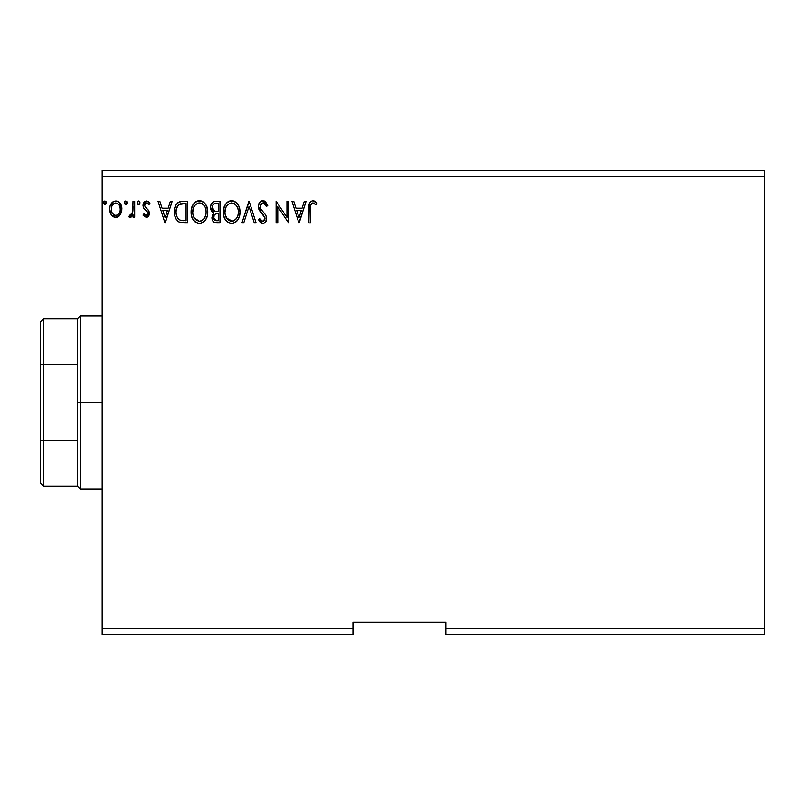 <?xml version="1.0" encoding="UTF-8"?>
<svg xmlns="http://www.w3.org/2000/svg" width="805" height="805" viewBox="0 0 805 805"><rect width="100%" height="100%" fill="white"/><g stroke="black" fill="none" stroke-linecap="round" stroke-linejoin="round"><path stroke-width="1.21" d="M445.849 634.712L764.75 634.712L445.849 634.712L445.849 628.524L764.75 628.524L764.75 634.712L764.75 628.524L445.849 628.524L445.849 622.325L352.962 622.325L352.962 628.524L102.175 628.524L102.175 176.476L764.75 176.476L764.75 628.524L764.75 176.476L102.175 176.476L102.175 170.288L764.75 170.288L102.175 170.288L102.175 628.524L352.962 628.524L352.962 634.712L102.175 634.712L352.962 634.712L352.962 622.325L445.849 622.325L445.849 634.712M127.18 202.78L125.791 200.968L124.403 202.78L125.188 204.42L126.838 203.977L127.18 202.78L125.791 200.968L124.403 202.78L125.791 204.581L127.18 202.78M139.939 203.091L139.617 201.582L138.571 200.968L137.182 202.78L138.571 204.581L139.959 202.78L138.571 200.968L137.182 202.78L138.571 204.581L139.939 202.468M170.378 201.25L172.19 201.25L165.246 222.925L172.19 201.25L170.378 201.25L168.154 208.193L162.067 208.193L159.833 201.25L158.022 201.25L164.965 222.925L172.19 201.25L170.378 201.25L168.154 208.193L162.067 208.193L159.833 201.25L158.022 201.25L164.965 222.925L158.022 201.25L159.833 201.25M207.76 211.987L206.664 206.301L204.551 203.051L201.32 200.968L197.477 200.978L194.246 203.102L192.164 206.382L191.117 211.121L191.54 215.992L193.099 219.584L195.796 222.401L198.543 223.418L201.451 223.176L204.068 221.617L205.818 219.463L207.298 215.861L207.76 211.987C207.841 205.818 205.054 202.055 199.399 200.697C193.753 202.105 190.986 205.909 191.087 212.097C190.976 218.346 193.794 222.14 199.529 223.478C205.134 221.999 207.881 218.175 207.76 211.987M304.31 201.25L306.121 201.25L299.178 222.925L306.121 201.25L304.31 201.25L302.076 208.193L295.988 208.193L293.765 201.25L291.953 201.25L298.897 222.925L306.121 201.25L304.31 201.25L302.076 208.193L295.988 208.193L293.765 201.25L291.953 201.25L298.897 222.925L291.953 201.25L293.765 201.25M264.241 200.938L267.773 205.426L262.39 200.727L259.492 202.679L258.345 206.05L259.401 210.417L264.936 217.753L264.463 220.359L263.305 221.204L261.806 220.973L259.914 218.477L258.606 219.805L260.216 222.25L262.068 223.398L264.473 223.005L265.741 221.788L266.616 217.561L265.65 214.855L260.548 208.716L260.186 205.285L261.373 203.494L263.024 202.92L265.187 204.229L266.425 206.533L267.773 205.426L265.398 201.632L262.913 200.697M239.991 211.987L238.894 206.301L236.781 203.051L233.551 200.968L229.707 200.978L226.487 203.102L224.394 206.382L223.347 211.121L223.78 215.992L225.33 219.584L228.036 222.401L230.783 223.418L233.681 223.176L235.875 221.979L238.049 219.463L239.528 215.861L239.991 211.987C240.071 205.818 237.284 202.055 231.629 200.697C225.984 202.105 223.216 205.909 223.317 212.097C223.206 218.346 226.024 222.14 231.76 223.478C237.374 221.999 240.111 218.175 239.991 211.987M106.341 202.78L104.952 200.968L103.563 202.78L104.348 204.42L105.998 203.977L106.341 202.78L104.952 200.968L103.563 202.78L104.952 204.581L106.341 202.78M215.649 201.25L219.986 201.25L214.543 201.361L212.56 202.357L211.232 204.148L210.558 206.845L210.9 209.672L211.856 211.443L213.959 212.943L212.399 214.995L211.997 218.598L212.601 220.59L214.361 222.462L219.986 222.925L219.986 201.25L219.986 222.925L219.986 201.25L215.649 201.25C212.268 201.773 210.558 203.826 210.538 207.398L213.959 212.943L211.926 217.551C211.957 220.962 213.627 222.754 216.917 222.925L219.986 222.925L216.917 222.925M243.754 222.925L241.933 222.925L248.886 201.25L241.933 222.925L243.754 222.925L249.027 206.483L254.289 222.925L256.111 222.925L249.158 201.25L256.111 222.925L249.158 201.25L241.933 222.925L243.754 222.925L249.027 206.483L254.289 222.925L256.111 222.925L254.289 222.925M310.569 208.505L310.75 205.164L311.776 203.313L313.447 203.001L316.113 204.862L316.959 203.192L315.178 201.471L312.863 200.697L310.629 201.471L309.331 203.484L308.899 222.925L310.569 222.925L310.569 208.505C310.066 205.849 310.831 203.987 312.883 202.92L316.113 204.862L316.959 203.192L312.863 200.697C309.553 201.824 308.235 204.349 308.899 208.284L308.899 222.925L310.569 222.925L310.65 205.989M286.952 201.25L286.952 217.37L276.115 201.25L276.115 222.925L277.785 222.925L277.785 206.764L288.613 222.925L288.613 201.25L286.952 201.25L288.613 201.25L286.952 201.25L286.952 217.37L276.115 201.25L276.115 222.925L277.785 222.925L277.785 206.764L288.613 222.925L288.613 201.25L288.26 222.925M182.715 201.25L178.157 202.397L175.782 205.335L174.514 209.904L174.896 215.992L176.104 219.061L178.982 221.969L187.756 222.925L187.756 201.25L182.715 201.25C176.939 202.035 174.172 205.557 174.413 211.816C174.162 216.263 175.802 219.705 179.314 222.14L187.756 222.925L187.756 201.25L187.756 222.925L184.476 222.925M143.018 215.116L143.994 213.758L143.018 215.116L146.238 217.37L147.627 216.998L149.006 215.338L148.875 210.769L145.292 207.267L144.689 205.466L146.279 202.971L149.006 204.581L149.961 203.122L148.533 201.592L146.53 200.968L145.011 201.391L143.069 204.752L143.562 207.992L147.174 211.604L147.738 213.285L146.5 215.368L143.994 213.758L143.018 215.116L146.228 217.37M133.016 201.25L134.687 201.25L133.016 201.25L132.634 212.55L131.758 214.573L130.662 215.388L129.645 215.136L128.85 216.827L131.104 217.109L133.016 214.754L133.016 217.088L134.687 217.088L134.687 201.25L134.687 217.088L134.687 201.25L133.016 201.25L132.755 212.007L128.85 216.827L130.118 217.37L133.016 214.754L133.016 217.088L134.687 217.088L133.016 217.088M120.277 214.744L121.525 212.057L121.817 207.72L120.408 203.746L118.476 201.723L115.779 200.968L113.103 201.723L110.023 206.332L109.701 209.874L110.567 213.466L112.147 215.81L114.441 217.189L117.128 217.189L119.422 215.8L121.897 209.129C121.947 204.631 119.905 201.914 115.779 200.968C111.664 201.914 109.631 204.631 109.671 209.129L111.291 214.754L115.779 217.37L120.277 214.744M764.75 170.288L764.75 176.476L764.75 170.288M102.175 634.712L102.175 628.524L102.175 634.712M103.563 202.78L104.429 204.46M103.915 201.572L104.791 200.988M105.928 201.492L106.26 202.146M216.394 222.915L214.844 222.653M214.291 222.432L212.601 220.6M212.218 219.624L211.997 218.588M211.946 218.075L212.399 214.995M213.174 212.55L212.47 212.057M211.846 211.433L211.383 210.749M210.88 209.612L210.729 209.109M210.558 206.845L210.538 207.398M210.83 205.205L211.232 204.158M211.323 203.967L211.816 203.192M210.739 209.119L211.041 210.065M213.154 221.486L213.919 222.2M212.882 209.813L213.707 210.709L212.359 208.646L212.49 205.788L212.208 207.398C212.359 204.742 213.758 203.434 216.414 203.474L218.316 203.474L218.316 211.534L214.824 211.272L217.481 211.534L214.824 211.272L212.208 207.398L212.299 208.374M215.982 220.671L213.597 217.511C213.677 214.995 214.975 213.738 217.471 213.758L218.316 213.758L218.316 220.701L214.321 219.856L215.177 220.459M213.999 215.559L213.748 218.749L214.12 215.297M217.471 213.758L215.921 213.899L218.316 213.758L218.316 220.701L216.595 220.701M215.197 214.17L215.921 213.899M214.241 211.041L213.707 210.709M214.14 203.826L215.156 203.554M212.49 205.788L212.812 205.084M214.321 219.856L213.748 218.749M239.96 212.963L239.88 213.919M238.602 218.447L239.256 216.817M238.572 218.497L238.059 219.443M237.515 220.268L236.871 221.053M234.386 222.894L233.692 223.176M229.807 223.206L228.731 222.794M228.036 222.411L227.101 221.697M226.537 221.144L225.34 219.604M224.414 217.863L224.122 217.129M223.72 215.77L223.347 213.073M223.317 212.097L223.78 208.223M224.062 207.277L224.404 206.372M225.32 204.621L225.853 203.856M226.497 203.081L227.402 202.216M227.714 201.975L228.65 201.401M229.697 200.978L230.643 200.767M232.595 200.757L233.551 200.968M235.523 201.924L236.771 203.031M236.811 203.071L237.415 203.786M238.21 204.963L238.894 206.301M239.075 206.754L239.518 208.133M231.297 202.93L231.689 202.92C236.187 204.037 238.401 207.066 238.32 211.997L238.24 210.477L238.32 211.997C238.431 216.968 236.217 220.057 231.689 221.254C227.141 220.107 224.907 217.058 224.987 212.097L225.008 212.882L224.987 212.097C224.877 207.096 227.111 204.037 231.689 202.92L234.044 203.474L231.689 202.92M234.939 204.047L236.841 206.231M236.74 206.07L238.079 209.411M237.475 216.615L237.958 215.116L236.761 218.014L234.627 220.288M225.078 213.667L225.008 212.882M226.577 218.085L232.474 221.194L230.139 221.013L227.765 219.534L225.36 215.207M229.405 203.434L230.139 203.152M227.845 204.51L226.215 206.664M225.36 208.978L224.987 212.097L225.843 207.479L228.177 204.218M232.776 221.133L233.661 220.832M236.026 219.03L237.083 217.451M238.24 213.567L237.958 215.116M263.668 203.021L266.425 206.533L267.773 205.426L266.425 206.533L265.881 205.345M265.197 204.259L264.684 203.665M260.045 205.929L262.47 202.981M260.267 208.093L260.035 207.147M261.384 210.004L260.931 209.37M261.132 209.662L261.806 210.538M258.606 219.805L259.914 218.477L258.606 219.805L262.792 223.478C265.409 222.915 266.697 221.234 266.666 218.417L265.811 215.126L263.305 212.178M263.889 212.772L264.453 213.375M266.616 219.322L266.455 220.157M266.445 220.198L265.741 221.778M262.048 223.388L261.092 222.985M262.299 221.184L260.166 218.95M261.031 220.268L261.806 220.973L261.031 220.268M264.966 219L262.551 221.234M263.748 221.023L264.463 220.359M264.553 216.605L264.996 218.507M262.903 200.697C259.884 201.351 258.355 203.313 258.335 206.563L261.937 213.556L263.497 215.156M261.243 212.822L260.609 212.107M260.568 212.057L259.955 211.262M258.948 209.501L258.606 208.535M258.395 205.537L258.345 206.05M258.969 203.564L259.482 202.689M259.502 202.649L260.156 201.884M260.971 201.23L261.877 200.827M259.341 221.083L259.814 221.767M261.484 203.424L263.024 202.92M310.569 222.925L308.899 222.925M308.909 207.257L308.959 206.09M309.07 204.802L309.15 204.259M309.392 203.303L309.744 202.538M313.497 200.747L314.071 200.898M316.959 203.192L316.113 204.862L315.077 203.987M314.886 203.836L312.672 202.93M313.719 203.102L314.544 203.585M311.776 203.313L311.253 203.886M310.992 204.359L310.75 205.164L310.992 204.359M310.73 205.315L310.67 205.818M299.037 217.692L296.703 210.417L301.372 210.417L299.037 217.692L296.703 210.417L301.372 210.417L299.037 217.692M277.785 222.925L276.115 222.925L276.487 201.25M207.73 212.963L207.65 213.919M206.372 218.447L207.016 216.817M206.342 218.497L205.828 219.443M205.285 220.268L204.631 221.053M202.156 222.894L201.461 223.176M197.567 223.206L196.501 222.794M195.806 222.411L194.87 221.697M194.307 221.144L193.109 219.604M192.184 217.863L191.892 217.129M191.489 215.77L191.117 213.073M191.117 211.121L191.54 208.223M191.821 207.277L192.174 206.372M193.089 204.621L193.623 203.856M194.267 203.081L195.172 202.216M195.464 201.985L196.42 201.401M197.467 200.978L198.412 200.767M200.365 200.757L201.32 200.968M203.293 201.924L204.54 203.031M204.581 203.071L205.184 203.786M205.979 204.963L206.654 206.281M193.12 208.978L192.757 212.097C192.647 207.096 194.88 204.037 199.459 202.92L198.664 202.971L199.459 202.92C203.957 204.037 206.171 207.066 206.09 211.997C206.191 216.968 203.977 220.057 199.459 221.254L196.511 220.318L194.347 218.085L199.459 221.254C194.911 220.107 192.677 217.058 192.757 212.097L193.613 207.479L195.605 204.52L193.985 206.664M199.841 202.93L200.988 203.142M192.757 212.097L192.777 212.882L192.757 212.097M192.848 213.667L192.777 212.882M197.175 203.434L197.899 203.152M206.09 211.997L206.01 210.477L206.09 211.997M205.839 209.411L206.01 210.447M203.585 204.862L204.611 206.231M202.709 204.047L203.564 204.832M199.459 221.254L200.234 221.194L199.459 221.254M200.546 221.133L201.431 220.832M201.723 220.691L200.234 221.194M205.245 216.615L205.728 215.116L204.53 218.014L202.397 220.288M204.54 217.994L204.852 217.451M206.01 213.577L205.728 215.116M181.85 222.784L181.075 222.673M180.541 222.562L179.938 222.391M178.519 221.697L177.653 221.023M175.44 217.672L175.208 217.068M175.168 216.948L174.906 216.032M174.886 215.951L174.474 213.335M174.444 210.84L174.514 209.904M175.782 205.335L176.265 204.47M179.897 201.592L180.491 201.451M180.833 201.391L182.242 201.26M175.138 216.857L175.45 217.712M177.09 206.835L176.456 208.586L178.64 204.772M178.982 204.51L186.086 203.474L186.086 220.701L180.199 220.097C177.241 218.225 175.872 215.468 176.084 211.816C175.872 208.425 177.13 205.828 179.837 204.027L184.295 203.474L178.992 204.5M180.199 220.097L179.646 219.825L180.199 220.097M181.367 220.429L180.773 220.288M183.781 220.681L182.564 220.6M176.084 211.816L176.315 209.22L176.084 211.816M176.275 214.251L176.134 213.043M176.919 216.535L176.547 215.448M177.503 217.692L176.939 216.605M177.623 205.919L176.637 207.952M165.116 217.692L162.781 210.417L167.44 210.417L165.116 217.692L162.781 210.417L167.44 210.417L165.116 217.692M145.786 215.378L143.994 213.758M147.657 213.989L146.128 215.418M147.345 214.673L147.637 214.039M147.738 213.285L146.822 211.192M147.506 212.188L145.061 209.743M146.591 210.96L147.174 211.604M146.54 200.968L149.961 203.122L146.53 200.968L143.018 205.547L143.562 207.992L145.675 210.216M143.32 207.418L143.149 206.845M143.089 204.551L143.22 203.957M143.703 202.78L144.558 201.723M148.402 203.786L146.721 202.92L149.006 204.581L149.961 203.122L149.006 204.581L148.573 203.987M144.799 204.631L144.689 205.466L146.5 202.93M146.279 202.971L145.504 203.424M145.212 203.776L144.82 204.551M145.544 207.539L146.852 208.606L144.709 205.859M146.238 217.37L149.408 213.214L148.875 210.769L147.446 209.079M149.237 214.653L149.006 215.338L149.237 214.653M148.653 215.992L147.617 216.998M138.893 204.54L139.476 204.158M138.732 204.571L138.047 204.46M137.534 201.572L138.42 200.988M139.174 201.149L139.879 202.146M131.758 214.573L130.672 215.388L129.645 215.136L130.39 215.418L129.645 215.136L128.85 216.827L129.937 217.35M132.483 213.094L132.855 211.343M132.916 210.658L132.986 209.139M133.006 207.67L133.016 206.573M133.006 207.931L132.976 209.3M126.113 204.54L126.697 204.158M124.745 203.967L124.493 203.444M124.765 201.572L125.63 200.988M126.767 201.492L127.099 202.156M118.748 216.394L119.361 215.861M118.345 216.666L117.772 216.968M115.779 217.37L117.047 217.209M114.431 217.189L113.334 216.726M110.909 214.13L111.291 214.754M110.557 213.446L110.094 212.198M110.064 212.087L109.772 210.638M109.701 209.874L109.671 209.119M109.762 207.73L109.691 208.415M110.295 205.496L110.597 204.772M110.627 204.712L111.15 203.766M111.996 202.659L112.71 201.995M113.092 201.733L115.075 201.019M116.494 201.019L117.168 201.149M118.999 202.105L121.877 209.864M121.817 210.588L121.525 212.047M112.67 204.631L115.789 202.92L114.079 203.363M111.583 211.222L111.342 209.109C111.271 205.758 112.75 203.695 115.789 202.92C118.828 203.695 120.307 205.758 120.237 209.109L119.985 207.026L120.237 209.109C120.307 212.48 118.828 214.583 115.789 215.418C112.75 214.573 111.271 212.47 111.342 209.109L111.402 210.196M114.743 215.247L115.789 215.418L113.797 214.764L112.328 213.063M116.826 203.071L118.738 204.41M117.772 203.534L117.248 203.232M115.789 215.418L116.333 215.378L115.789 215.418M117.107 215.146L116.323 215.378M118.446 214.17L117.782 214.764M119.19 213.174L118.838 213.687M216.807 211.524L216.143 211.494M215.81 211.463L215.146 211.363M213.335 204.39L213.999 203.886M216.414 203.474L218.316 203.474L218.316 211.534L217.481 211.534M234.044 203.474L234.617 203.816M233.953 220.691L232.474 221.194M194.327 206.08L194.84 205.345M201.814 203.474L202.387 203.816M205.235 207.438L205.728 208.918M194.347 218.085L193.13 215.207M184.295 203.474L186.086 203.474L186.086 220.701L184.989 220.701M179.646 219.825L177.835 218.205M180.099 203.927L180.914 203.715M111.593 207.026L112.378 205.074M119.2 205.074L119.985 207.026M120.237 209.109L120.217 209.642M119.995 211.222L119.744 212.037M40.25 322L40.25 364.957L40.25 322L43.349 318.901L43.349 486.099L43.349 440.798L40.25 440.043L40.25 364.957L40.25 483L40.25 440.043L43.349 440.798L77.401 440.798L77.401 486.099L77.401 402.5L77.401 440.798L43.349 440.798L43.349 318.901L77.401 318.901L77.401 402.5L80.5 402.5L80.5 315.812L80.5 402.5L102.175 402.5L80.5 402.5L80.5 489.188L80.5 402.5L77.401 402.5L77.401 318.901L80.5 315.812L102.175 315.812M43.349 364.202L77.401 364.202L43.349 364.202L40.25 364.957L43.349 364.202M102.175 489.188L80.5 489.188L77.401 486.099L43.349 486.099L40.25 483"/></g></svg>
